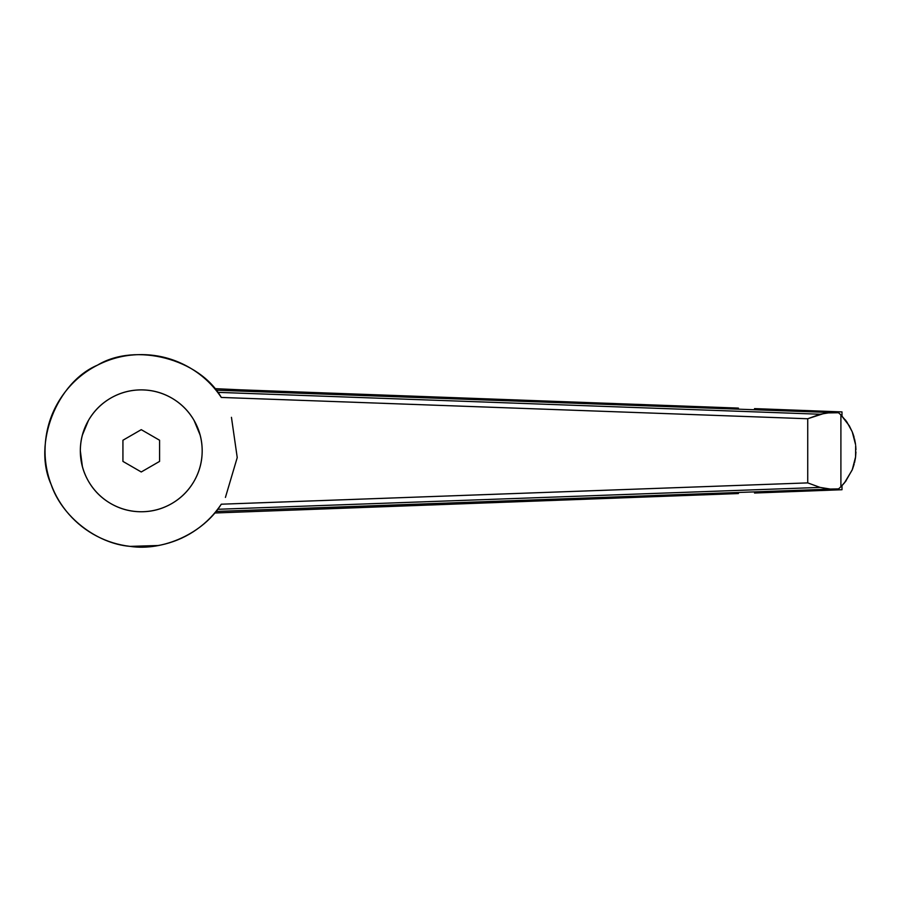 <?xml version="1.0" encoding="UTF-8"?>
<svg xmlns="http://www.w3.org/2000/svg" width="901" height="901" viewBox="0 0 901 901"><rect width="100%" height="100%" fill="white"/><g stroke="black" fill="none" stroke-linecap="round" stroke-linejoin="round"><path stroke-width="1.35" d="M157.337 355.963L142.504 354.622C126.647 354.42 111.656 357.922 97.522 365.13C83.399 372.338 71.765 382.429 62.62 395.393C53.486 408.356 47.899 422.693 45.85 438.427C43.811 454.16 45.546 469.455 51.075 484.321C32.627 444.024 56.673 382.317 97.522 365.13L97.522 365.13C135.409 342.132 199.493 358.868 221.297 397.442L807.735 418.751L820.09 414.235L830.699 412.523L838.583 412.748L825.496 412.951L807.735 418.751L807.735 482.891L820.09 487.407L828.999 489.097L838.583 488.883L840.903 486.743L840.903 414.899L837.389 411.757L841.996 411.915L754.509 408.615M754.509 493.027L841.996 489.727L837.389 489.885L838.189 489.22M852.109 470.108L844.507 482.801M841.996 416.014L841.996 411.915L841.996 416.014L840.903 414.899L846.839 421.916L852.109 431.523M852.571 432.671L853.585 435.555M853.619 435.667L854.137 437.413M854.508 438.866L855.466 443.81M757.673 408.727L841.996 411.915L837.389 411.757L840.903 414.899L840.903 486.743L845.521 481.517L852.278 469.691L855.567 457.01L855.68 445.623M855.691 445.702L855.939 449.644M855.939 452.009L855.567 456.987M855.466 457.821L854.508 462.776M854.137 464.229L852.571 468.97M840.903 486.743L838.583 488.883L830.699 489.119L820.09 487.407L217.659 509.29L820.09 487.407L807.735 482.891L221.297 504.2L807.735 482.891L807.735 418.751L221.297 397.442C212.501 384.243 201.137 373.859 187.194 366.29C173.262 358.711 158.362 354.825 142.504 354.622M82.396 466.594L80.324 450.815C80.38 439.947 83.106 429.8 88.489 420.35C93.974 410.969 101.408 403.535 110.789 398.051C120.238 392.667 130.386 389.942 141.254 389.885C152.123 389.942 162.281 392.667 171.719 398.051C181.112 403.535 188.546 410.969 194.03 420.35C199.414 429.8 202.139 439.947 202.184 450.815C202.139 461.695 199.414 471.842 194.03 481.292C188.546 490.673 181.112 498.107 171.719 503.591C162.281 508.975 152.123 511.7 141.254 511.757C130.386 511.7 120.238 508.975 110.789 503.591C101.408 498.107 93.974 490.673 88.489 481.292C83.106 471.842 80.38 461.695 80.324 450.815C80.324 461.706 83.05 471.865 88.489 481.292C93.929 490.718 101.362 498.152 110.789 503.591C120.216 509.031 130.375 511.757 141.254 511.757C152.145 511.757 162.293 509.031 171.719 503.591C181.146 498.152 188.579 490.718 194.03 481.292C199.47 471.865 202.184 461.706 202.184 450.815C202.184 439.936 199.47 429.777 194.03 420.35L200.112 435.048M820.09 414.235L217.659 392.352L820.09 414.235M215.958 511.453L830.699 489.119L215.958 511.453M214.675 512.996L738.415 493.545L214.675 512.996M830.699 412.523L215.958 390.189L830.699 412.523M51.075 484.321C55.209 495.46 61.2 505.484 69.05 514.403C76.9 523.312 86.091 530.531 96.61 536.05C107.14 541.557 118.301 545.004 130.104 546.378C141.896 547.763 153.553 546.975 165.063 544.035C176.573 541.096 187.183 536.196 196.869 529.326C206.566 522.456 214.708 514.077 221.297 504.2C203.446 533.032 163.633 551.446 130.104 546.378C96.306 543.585 61.809 516.487 51.075 484.321L51.075 484.321M82.396 435.048L88.489 420.35C83.05 429.777 80.324 439.936 80.324 450.815M215.654 511.813L219.236 507.173M214.675 388.635L240.758 389.829L214.675 388.635M231.444 417.321L237.233 457.584L225.419 497.431M141.254 471.978L159.578 461.402L159.578 440.24L141.254 429.664L122.93 440.24L122.93 461.402L141.254 471.978L122.93 461.402L122.93 440.24L141.254 429.664L159.578 440.24L159.578 461.402L141.254 471.978M194.03 420.35C188.579 410.924 181.146 403.49 171.719 398.051C162.293 392.611 152.145 389.885 141.254 389.885C130.375 389.885 120.216 392.611 110.789 398.051C101.362 403.49 93.929 410.924 88.489 420.35M158.272 545.51L130.093 546.378M738.415 408.097L240.758 389.829L738.415 408.097M837.423 489.862L841.996 489.727L841.996 485.628L841.996 489.727L757.673 492.903M846.095 480.762L845.329 481.776M844.53 482.767L841.996 485.628M845.329 419.866L846.095 420.88M855.567 444.632L852.278 431.951L849.316 425.835L840.903 414.899"/></g></svg>

